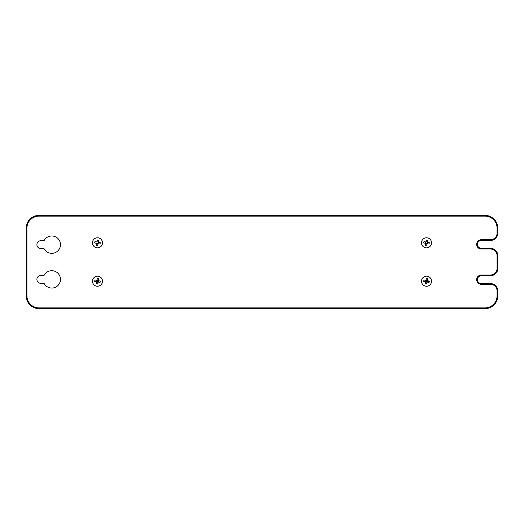 <?xml version="1.0" encoding="UTF-8"?>
<svg xmlns="http://www.w3.org/2000/svg" width="524" height="524" viewBox="0 0 524 524"><rect width="100%" height="100%" fill="white"/><g stroke="black" fill="none" stroke-linecap="round" stroke-linejoin="round"><path stroke-width="0.79" d="M428.77 281.578L425.508 281.578L428.77 281.578M98.453 281.578L96.482 281.578L98.453 281.578M428.514 282.312A2.286 2.286 0 0 0 428.783 280.988M456.673 215.41L67.327 215.371L456.673 215.41M51.791 288.069A8.685 8.685 0 0 0 60.476 279.384A8.685 8.685 0 0 0 44.049 275.454L40.826 275.454A3.93 3.93 0 0 0 36.896 279.384A3.93 3.93 0 0 0 40.826 283.314L44.049 283.314A8.685 8.685 0 0 0 51.791 288.069M51.791 253.334A8.685 8.685 0 0 0 60.476 244.656A8.685 8.685 0 0 0 44.049 240.726L40.826 240.726A3.93 3.93 0 0 0 36.896 244.656A3.93 3.93 0 0 0 40.826 248.586L44.049 248.586A8.685 8.685 0 0 0 51.791 253.334M38.992 216.137A12.065 12.065 0 0 0 26.934 228.202L26.934 295.837A12.065 12.065 0 0 0 38.992 307.896L485.008 307.896A12.065 12.065 0 0 0 497.066 295.837L497.066 290.899A6.583 6.583 0 0 0 490.49 284.316L481.346 284.316A4.664 4.664 0 0 1 476.689 279.659A4.664 4.664 0 0 1 481.346 274.995L490.49 274.995A6.583 6.583 0 0 0 497.066 268.419L497.066 255.62A6.583 6.583 0 0 0 490.49 249.038L481.346 249.038A4.664 4.664 0 0 1 476.689 244.381A4.664 4.664 0 0 1 481.346 239.717L490.49 239.717A6.583 6.583 0 0 0 497.066 233.134L497.066 228.202A12.065 12.065 0 0 0 485.008 216.137L38.992 216.137L38.992 215.41L485.008 215.41A12.792 12.792 0 0 1 497.8 228.202L497.8 233.134A7.31 7.31 0 0 1 490.49 240.451L481.346 240.451A3.93 3.93 0 0 0 477.416 244.381A3.93 3.93 0 0 0 481.346 248.311L490.49 248.311A7.31 7.31 0 0 1 497.8 255.62L497.8 268.419A7.31 7.31 0 0 1 490.49 275.729L481.346 275.729A3.93 3.93 0 0 0 477.416 279.659A3.93 3.93 0 0 0 481.346 283.589L490.49 283.589A7.31 7.31 0 0 1 497.8 290.899L497.8 295.837A12.792 12.792 0 0 1 485.008 308.629L38.992 308.629A12.792 12.792 0 0 1 26.2 295.837L26.2 228.202A12.792 12.792 0 0 1 38.992 215.41M426.51 247.852A5.024 5.024 0 0 1 421.486 242.828A5.024 5.024 0 0 1 426.51 237.798A5.024 5.024 0 0 1 431.54 242.828A5.024 5.024 0 0 1 426.51 247.852M426.51 286.235A5.024 5.024 0 0 1 421.486 281.211A5.024 5.024 0 0 1 426.51 276.187A5.024 5.024 0 0 1 431.54 281.211A5.024 5.024 0 0 1 426.51 286.235M97.49 247.852A5.024 5.024 0 0 1 92.46 242.828A5.024 5.024 0 0 1 97.49 237.798A5.024 5.024 0 0 1 102.514 242.828A5.024 5.024 0 0 1 97.49 247.852M97.49 286.235A5.024 5.024 0 0 1 92.46 281.211A5.024 5.024 0 0 1 97.49 276.187A5.024 5.024 0 0 1 102.514 281.211A5.024 5.024 0 0 1 97.49 286.235M96.298 243.267A1.271 1.271 0 0 0 96.606 243.745L96.671 243.431A1.015 1.015 0 0 1 96.606 243.333L94.667 242.933L94.942 241.61L96.881 242.009A1.015 1.015 0 0 1 96.979 241.944L96.986 241.911M96.979 241.944L97.379 240.005L98.702 240.274L98.368 241.905A1.271 1.271 0 0 1 98.682 242.383L100.313 242.717L100.038 244.04L98.407 243.706A1.271 1.271 0 0 1 97.936 244.02L97.595 245.645L96.272 245.376L96.606 243.745M97.968 243.85L96.645 243.581M98.519 242.343L98.243 243.673M97.012 241.8L98.335 242.068M92.565 241.813A5.024 5.024 0 0 0 96.475 247.747A5.024 5.024 0 0 0 102.409 243.837A5.024 5.024 0 0 0 98.505 237.903A5.024 5.024 0 0 0 92.565 241.813M97.045 241.63A1.271 1.271 0 0 0 96.567 241.944M96.671 281.82L96.606 282.128A1.271 1.271 0 0 1 96.298 281.657L96.606 281.722A1.015 1.015 0 0 0 96.671 281.82M98.682 280.766L98.368 280.7A1.015 1.015 0 0 0 98.302 280.602L98.368 280.294A1.271 1.271 0 0 1 98.682 280.766L100.313 281.1L100.038 282.429L98.407 282.089A1.271 1.271 0 0 1 97.936 282.403L97.595 284.034L96.272 283.759L96.606 282.128M97.968 282.24L96.645 281.964M98.519 280.733L98.243 282.056M96.986 280.294L97.379 278.388L98.702 278.663L98.368 280.294M97.012 280.183L98.335 280.458M96.462 281.689L96.73 280.366M96.298 281.657L94.667 281.322L94.942 279.993L96.881 280.399A1.015 1.015 0 0 1 96.979 280.333M92.565 280.196A5.024 5.024 0 0 0 96.475 286.137A5.024 5.024 0 0 0 102.409 282.226A5.024 5.024 0 0 0 98.505 276.286A5.024 5.024 0 0 0 92.565 280.196M97.045 280.019A1.271 1.271 0 0 0 96.567 280.333M425.665 281.964L426.988 282.24M426.955 282.403L426.621 284.034L425.298 283.759L425.632 282.128A1.271 1.271 0 0 1 425.318 281.657L423.687 281.322L423.962 279.993L425.593 280.333A1.271 1.271 0 0 1 426.064 280.019L426.405 278.388L427.728 278.663L427.394 280.294A1.271 1.271 0 0 1 427.702 280.766L429.333 281.1L429.058 282.429L427.119 282.03A1.015 1.015 0 0 1 427.021 282.089L426.955 282.403A1.271 1.271 0 0 0 427.433 282.089M426.032 280.183L427.355 280.458M425.481 281.689L425.757 280.366M421.591 280.196A5.024 5.024 0 0 0 425.495 286.137A5.024 5.024 0 0 0 431.435 282.226A5.024 5.024 0 0 0 427.525 276.286A5.024 5.024 0 0 0 421.591 280.196M427.702 280.766L427.394 280.7A1.015 1.015 0 0 0 427.329 280.602L427.394 280.294M425.698 243.431L425.632 243.745A1.271 1.271 0 0 1 425.318 243.267L425.632 243.333A1.015 1.015 0 0 0 425.698 243.431M427.014 243.739L426.621 245.645L425.298 245.376L425.632 243.745M426.988 243.85L425.665 243.581M427.021 243.706A1.015 1.015 0 0 0 427.119 243.64L427.433 243.706A1.271 1.271 0 0 1 426.955 244.02M425.481 243.306L425.593 241.944A1.271 1.271 0 0 1 426.064 241.63L426.405 240.005L427.728 240.274L427.394 241.905A1.271 1.271 0 0 1 427.702 242.383L429.333 242.717L429.058 244.04L427.433 243.706M427.538 242.343L427.27 243.673M425.318 243.267L423.687 242.933L423.962 241.61L425.757 241.977M421.591 241.813A5.024 5.024 0 0 0 425.495 247.747A5.024 5.024 0 0 0 431.435 243.837A5.024 5.024 0 0 0 427.525 237.903A5.024 5.024 0 0 0 421.591 241.813M427.702 242.383L427.394 242.317A1.015 1.015 0 0 0 427.329 242.219L427.394 241.905M426.032 241.8L427.355 242.068M26.2 228.202L26.934 228.202M485.008 215.41L485.008 216.137M497.8 228.202L497.066 228.202M497.8 233.134L497.066 233.134M490.49 240.451L490.49 239.717M481.346 240.451L481.346 239.717M481.346 248.311L481.346 249.038M490.49 248.311L490.49 249.038M497.8 255.62L497.066 255.62M497.066 268.419L497.8 268.419M38.992 307.896L38.992 308.629M485.008 307.896L485.008 308.629M497.066 295.837L497.8 295.837M497.066 290.899L497.8 290.899M490.49 284.316L490.49 283.589M481.346 284.316L481.346 283.589M481.346 274.995L481.346 275.729M490.49 274.995L490.49 275.729M26.934 295.837L26.2 295.837"/></g></svg>
